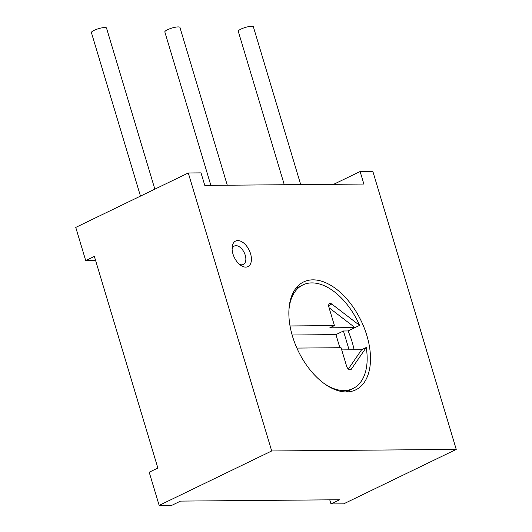 <?xml version="1.0" encoding="UTF-8"?>
<svg xmlns="http://www.w3.org/2000/svg" width="532" height="532" viewBox="0 0 532 532"><rect width="100%" height="100%" fill="white"/><g stroke="black" fill="none" stroke-linecap="round" stroke-linejoin="round"><path stroke-width="0.8" d="M346.492 391.938A59.923 34.879 -115.8 0 1 295.067 343.719A59.923 34.879 -115.8 0 1 303.592 281.947A59.923 34.879 -115.8 0 1 312.869 279.852A59.923 34.879 -115.8 0 1 364.294 328.071A59.923 34.879 -115.8 0 1 355.768 389.836A59.923 34.879 -115.8 0 1 346.492 391.938M296.843 287.14A59.923 34.879 -115.8 0 1 297.86 287.114A59.923 34.879 -115.8 0 1 298.352 287.114M348.473 390.741A59.923 34.879 -115.8 0 1 347.509 391.904M333.664 184.311L360.117 171.523L363.875 184.059L204.787 185.409L201.023 172.873L188.295 172.98L75.757 227.41L85.712 260.594L95.6 260.507M360.117 171.523L372.846 171.41L456.243 449.4L271.699 450.97L188.295 172.98M245.737 267.117A14.191 8.259 -115.8 0 1 240.75 265.342A14.191 8.259 -115.8 0 1 232.118 247.5A14.191 8.259 -115.8 0 1 237.777 240.57A14.191 8.259 -115.8 0 1 250.572 253.771A14.191 8.259 -115.8 0 1 245.737 267.117M456.243 449.4L343.705 503.831L330.977 503.937L339.635 499.754L180.541 501.104L171.883 505.294L159.154 505.4L149.199 472.217L157.858 468.034L94.37 256.404L85.712 260.594M330.977 503.937L329.747 499.834M271.699 450.97L159.154 505.4M284.288 184.73L238.27 31.341A7.887 1.702 -16.7 0 1 240.923 29.114A7.887 1.702 -16.7 0 1 248.777 26.6A7.887 1.702 -16.7 0 1 253.372 26.806L300.706 184.591M210.858 185.355L164.84 31.967A7.887 1.702 -16.7 0 1 167.5 29.739A7.887 1.702 -16.7 0 1 175.347 27.225A7.887 1.702 -16.7 0 1 179.942 27.431L227.284 185.216M140.475 196.108L91.411 32.592A7.887 1.702 -16.7 0 1 94.071 30.364A7.887 1.702 -16.7 0 1 101.925 27.85A7.887 1.702 -16.7 0 1 106.52 28.056L154.852 189.159M232.112 249.275A10.248 5.965 -115.8 0 1 234.413 246.01A10.248 5.965 -115.8 0 1 235.995 245.658A10.248 5.965 64.2 0 1 244.793 253.904A10.248 5.965 64.2 0 1 243.337 264.471A10.248 5.965 64.2 0 1 241.747 264.83A10.248 5.965 -115.8 0 1 239.347 264.244M354.099 349.79A57.556 33.503 64.2 0 0 348.061 330.957L359.605 325.371A57.556 33.503 64.2 0 0 311.799 282.904A57.556 33.503 64.2 0 0 302.894 284.919A57.556 33.503 64.2 0 0 288.929 310.07M348.36 369.002L361.62 349.73L366.242 347.496A57.556 33.503 64.2 0 1 353.009 388.546A57.556 33.503 64.2 0 1 344.098 390.561A57.556 33.503 64.2 0 1 324.626 383.878M349.092 349.837L343.439 330.997L335.938 334.621L292.121 334.994M348.061 330.957L343.439 330.997M339.868 347.722L335.938 334.621M361.62 349.73L341.717 349.896M296.889 348.088L341.059 347.709L346.591 366.142A3.943 2.294 64.2 0 0 350.754 369.673A3.943 2.294 64.2 0 0 351.32 369.175L366.242 347.496M359.605 325.371L331.782 304.058A3.943 2.294 64.2 0 0 329.621 303.586A3.943 2.294 64.2 0 0 328.889 307.15L334.422 325.591L290.033 325.963M334.422 325.591L329.807 327.818L354.984 327.606L329.069 307.749M331.782 304.058L328.656 305.567M351.32 369.175L350.016 369.807M346.006 391.931L353.009 388.546M295.885 288.304L302.894 284.919"/></g></svg>
